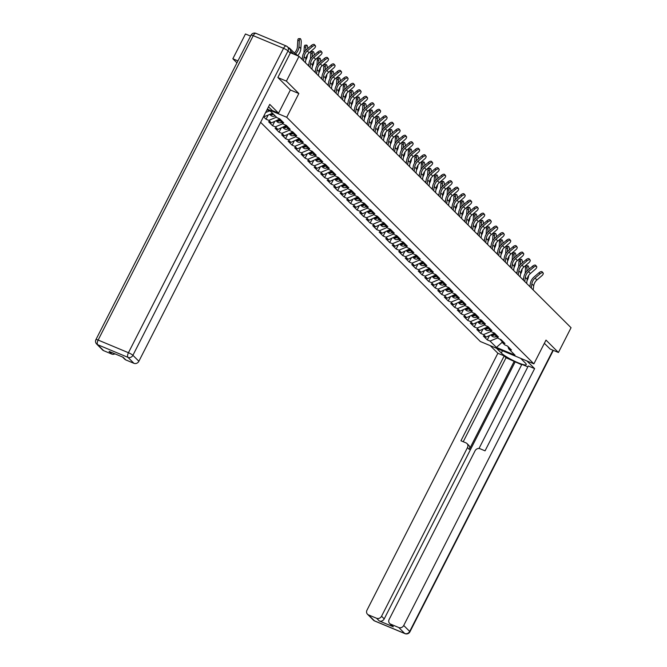<?xml version="1.0" encoding="UTF-8"?>
<svg xmlns="http://www.w3.org/2000/svg" width="667" height="667" viewBox="0 0 667 667"><rect width="100%" height="100%" fill="white"/><g stroke="black" fill="none" stroke-linecap="round" stroke-linejoin="round"><path stroke-width="1" d="M260.622 122.311L480.332 341.504L533.892 363.857L286.718 117.284L267.317 109.18M237.936 60.889L232.85 58.763L236.943 62.848M232.85 58.763L245.473 33.975L250.567 36.101M502.159 342.279L496.415 347.415L515.049 355.203L508.696 348.849L511.481 350.017L507.512 346.065L504.727 344.897L502.184 342.363L501.451 340.012M496.415 347.415L490.053 341.07L487.269 339.912L489.395 335.751M494.597 333.175L486.093 337.118L483.308 335.96L487.269 339.912M486.093 337.118L483.55 334.584L480.765 333.417L482.883 329.256M488.094 326.688L479.59 330.632L476.805 329.465L480.765 333.417M479.59 330.632L477.038 328.089L474.254 326.93L476.38 322.77M481.582 320.193L473.078 324.137L470.293 322.978L474.254 326.93M473.078 324.137L470.535 321.602L467.75 320.435L469.868 316.275M475.079 313.707L466.575 317.65L463.79 316.483L467.75 320.435M466.575 317.65L464.032 315.107L461.247 313.949L463.365 309.788M468.567 307.212L460.063 311.155L457.279 309.997L461.247 313.949M460.063 311.155L457.52 308.621L454.736 307.454L456.862 303.293M462.064 300.717L453.56 304.661L450.775 303.502L454.736 307.454M453.56 304.661L451.017 302.126L448.232 300.967L450.35 296.807M455.561 294.23L447.057 298.174L444.272 297.007L448.232 300.967M447.057 298.174L444.505 295.631L441.721 294.472L443.847 290.312M449.049 287.735L440.545 291.679L437.76 290.52L441.721 294.472M440.545 291.679L438.002 289.144L435.217 287.977L437.335 283.825M442.546 281.249L434.042 285.193L431.257 284.025L435.217 287.977M434.042 285.193L431.499 282.65L428.714 281.491L430.832 277.33M436.035 274.754L427.53 278.698L424.746 277.539L428.714 281.491M427.53 278.698L424.987 276.163L422.203 274.996L424.32 270.835M429.531 268.267L421.027 272.211L418.242 271.044L422.203 274.996M421.027 272.211L418.484 269.668L415.699 268.509L417.817 264.349M423.028 261.772L414.524 265.716L411.739 264.557L415.699 268.509M414.524 265.716L411.973 263.182L409.188 262.014L411.314 257.854M416.516 255.286L408.012 259.23L405.228 258.062L409.188 262.014M408.012 259.23L405.469 256.687L402.685 255.528L404.802 251.367M410.013 248.791L401.509 252.735L398.724 251.576L402.685 255.528M401.509 252.735L398.966 250.2L396.181 249.033L398.299 244.872M403.502 242.296L394.997 246.248L392.213 245.081L396.181 249.033M394.997 246.248L392.454 243.705L389.67 242.546L391.787 238.386M396.998 235.81L388.494 239.753L385.709 238.594L389.67 242.546M388.494 239.753L385.951 237.219L383.166 236.051L385.284 231.891M390.495 229.315L381.991 233.258L379.206 232.099L383.166 236.051M381.991 233.258L379.44 230.724L376.655 229.565L378.781 225.404M383.984 222.828L375.479 226.772L372.695 225.604L376.655 229.565M375.479 226.772L372.936 224.229L370.152 223.07L372.269 218.909M377.48 216.333L368.976 220.277L366.191 219.118L370.152 223.07M368.976 220.277L366.433 217.742L363.648 216.575L365.766 212.423M370.969 209.847L362.464 213.79L359.68 212.623L363.648 216.575M362.464 213.79L359.922 211.247L357.137 210.088L359.255 205.928M364.465 203.352L355.961 207.295L353.177 206.136L357.137 210.088M355.961 207.295L353.418 204.761L350.634 203.593L352.751 199.433M357.962 196.865L349.458 200.809L346.673 199.641L350.634 203.593M349.458 200.809L346.907 198.266L344.122 197.107L346.248 192.946M351.451 190.37L342.946 194.314L340.162 193.155L344.122 197.107M342.946 194.314L340.403 191.779L337.619 190.612L339.736 186.452M344.947 183.884L336.443 187.827L333.658 186.66L337.619 190.612M336.443 187.827L333.9 185.284L331.115 184.125L333.233 179.965M338.436 177.389L329.932 181.332L327.147 180.173L331.115 184.125M329.932 181.332L327.389 178.798L324.604 177.63L326.722 173.47M331.933 170.894L323.428 174.846L320.644 173.678L324.604 177.63M323.428 174.846L320.885 172.303L318.101 171.144L320.218 166.983M325.429 164.407L316.925 168.351L314.14 167.192L318.101 171.144M316.925 168.351L314.374 165.816L311.589 164.649L313.715 160.489M318.918 157.912L310.413 161.856L307.629 160.697L311.589 164.649M310.413 161.856L307.871 159.321L305.086 158.162L307.204 154.002M312.414 151.426L303.91 155.369L301.125 154.202L305.086 158.162M303.91 155.369L301.367 152.826L298.583 151.667L300.7 147.507M305.903 144.931L297.399 148.874L294.614 147.715L298.583 151.667M297.399 148.874L294.856 146.34L292.071 145.173L294.189 141.02M299.4 138.444L290.895 142.388L288.111 141.221L292.071 145.173M290.895 142.388L288.352 139.845L285.568 138.686L287.685 134.526M292.896 131.949L284.392 135.893L281.607 134.734L285.568 138.686M284.392 135.893L281.841 133.358L279.056 132.191L281.182 128.031M286.385 125.463L277.881 129.406L275.096 128.239L279.056 132.191M277.881 129.406L275.338 126.863L272.553 125.704L274.671 121.544M279.882 118.968L271.377 122.911L268.593 121.753L272.553 125.704M271.377 122.911L268.834 120.377L266.05 119.21L268.167 115.049M263.498 116.667L266.05 119.21M272.52 113.24L264.866 116.425L263.84 115.991M264.866 116.425L264.04 115.599M266.983 109.838L270.635 111.364L276.997 117.709L279.781 118.876L283.75 122.828L280.957 121.661L283.508 124.204L286.293 125.363L290.253 129.315L287.469 128.156L290.012 130.69L292.796 131.858L296.757 135.81L293.972 134.642L296.515 137.185L299.3 138.344L303.268 142.296L300.483 141.137L303.026 143.672L305.811 144.839L309.771 148.791L306.987 147.632L309.53 150.167L312.314 151.326L316.283 155.286L313.498 154.119L316.041 156.662L318.826 157.821L322.786 161.773L320.002 160.614L322.545 163.148L325.329 164.307L329.29 168.267L326.505 167.1L329.048 169.643L331.832 170.802L335.801 174.754L333.016 173.595L335.559 176.13L338.344 177.297L342.304 181.249L339.52 180.082L342.063 182.625L344.847 183.784L348.816 187.735L346.031 186.577L348.574 189.111L351.359 190.278L355.319 194.23L352.535 193.063L355.077 195.606L357.862 196.765L361.822 200.717L359.038 199.558L361.581 202.093L364.365 203.26L368.334 207.212L365.549 206.045L368.092 208.588L370.877 209.746L374.837 213.698L372.053 212.54L374.596 215.074L377.38 216.241L381.349 220.193L378.564 219.034L381.107 221.569L383.892 222.728L387.852 226.688L385.067 225.521L387.61 228.064L390.395 229.223L394.355 233.175L391.571 232.016L394.114 234.551L396.898 235.709L400.867 239.67L398.082 238.503L400.625 241.045L403.41 242.204L407.37 246.156L404.586 244.997L407.128 247.532L409.913 248.699L413.882 252.651L411.097 251.484L413.64 254.027L416.425 255.186L420.385 259.138L417.6 257.979L420.143 260.514L422.928 261.681L426.888 265.633L424.104 264.465L426.655 267.008L429.44 268.167L433.4 272.119L430.615 270.96L433.158 273.495L435.943 274.662L439.903 278.614L437.118 277.447L439.661 279.99L442.446 281.149L446.415 285.101L443.63 283.942L446.173 286.477L448.958 287.644L452.918 291.596L450.133 290.437L452.676 292.971L455.461 294.13L459.421 298.091L456.637 296.923L459.188 299.466L461.973 300.625L465.933 304.577L463.148 303.418L465.691 305.953L468.476 307.12L472.436 311.072L469.651 309.905L472.194 312.448L474.979 313.607L478.948 317.559L476.163 316.4L478.706 318.934L481.491 320.102L485.451 324.054L482.666 322.886L485.209 325.429L487.994 326.588L491.954 330.54L489.169 329.381L491.721 331.916L494.505 333.083L498.466 337.035L495.681 335.868L498.224 338.411L501.009 339.57L504.969 343.522L502.184 342.363M493.146 332.516L494.33 333.7M491.204 331.399L483.55 334.584M486.635 326.021L487.827 327.205M484.692 324.912L477.038 328.089M495.681 335.868L494.939 333.525M480.132 319.535L481.316 320.719M478.189 318.417L470.535 321.602M489.169 329.381L488.436 327.03M473.628 313.04L474.812 314.224M471.677 311.931L464.032 315.107M482.666 322.886L481.933 320.535M467.117 306.553L468.309 307.737M465.174 305.436L457.52 308.621M476.163 316.4L475.421 314.049M460.614 300.058L461.797 301.242M458.671 298.949L451.017 302.126M469.651 309.905L468.918 307.554M454.102 293.572L455.294 294.747M452.159 292.454L444.505 295.631M463.148 303.418L462.406 301.067M447.599 287.077L448.783 288.261M445.656 285.968L438.002 289.144M456.637 296.923L455.903 294.572M441.095 280.582L442.279 281.766M439.144 279.473L431.499 282.65M450.133 290.437L449.4 288.086M434.584 274.095L435.776 275.279M432.641 272.986L424.987 276.163M443.63 283.942L442.888 281.591M428.081 267.6L429.265 268.784M426.138 266.492L418.484 269.668M437.118 277.447L436.385 275.104M421.569 261.114L422.761 262.298M419.626 259.997L411.973 263.182M430.615 270.96L429.873 268.609M415.066 254.619L416.25 255.803M413.123 253.51L405.469 256.687M424.104 264.465L423.37 262.123M408.563 248.132L409.746 249.316M406.612 247.015L398.966 250.2M417.6 257.979L416.867 255.628M402.051 241.637L403.243 242.821M400.108 240.529L392.454 243.705M411.097 251.484L410.355 249.133M395.548 235.151L396.732 236.335M393.605 234.034L385.951 237.219M404.586 244.997L403.852 242.646M389.036 228.656L390.228 229.84M387.093 227.547L379.44 230.724M398.082 238.503L397.34 236.151M382.533 222.169L383.717 223.345M380.59 221.052L372.936 224.229M391.571 232.016L390.837 229.665M376.03 215.674L377.214 216.858M374.079 214.566L366.433 217.742M385.067 225.521L384.334 223.17M369.518 209.18L370.71 210.363M367.575 208.071L359.922 211.247M378.564 219.034L377.822 216.683M363.015 202.693L364.199 203.877M361.072 201.584L353.418 204.761M372.053 212.54L371.319 210.188M356.503 196.198L357.695 197.382M354.561 195.089L346.907 198.266M365.549 206.045L364.807 203.702M350 189.711L351.184 190.895M348.057 188.594L340.403 191.779M359.038 199.558L358.304 197.207M343.497 183.217L344.681 184.4M341.546 182.108L333.9 185.284M352.535 193.063L351.801 190.72M336.985 176.73L338.169 177.914M335.042 175.613L327.389 178.798M346.031 186.577L345.289 184.225M330.482 170.235L331.666 171.419M328.539 169.126L320.885 172.303M339.52 180.082L338.786 177.73M323.97 163.749L325.163 164.932M322.028 162.631L314.374 165.816M333.016 173.595L332.274 171.244M317.467 157.254L318.651 158.438M315.524 156.145L307.871 159.321M326.505 167.1L325.771 164.749M310.964 150.759L312.148 151.943M309.013 149.65L301.367 152.826M320.002 160.614L319.268 158.262M304.452 144.272L305.636 145.456M302.51 143.163L294.856 146.34M313.498 154.119L312.756 151.768M297.949 137.777L299.133 138.961M296.006 136.668L288.352 139.845M306.987 147.632L306.253 145.281M291.437 131.291L292.63 132.475M289.495 130.182L281.841 133.358M300.483 141.137L299.741 138.786M284.934 124.796L286.118 125.98M282.991 123.687L275.338 126.863M293.972 134.642L293.238 132.299M278.431 118.309L279.615 119.493M276.48 117.192L268.834 120.377M287.469 128.156L286.735 125.805M269.518 110.897L265.616 112.515M280.957 121.661L280.223 119.31M290.153 49.533A1.926 1.718 -45.1 0 0 289.195 47.974L288.286 47.599M290.37 89.987L298.833 93.513L286.401 81.116L277.989 77.605M286.401 81.116L299.024 56.336L290.445 52.751M550.017 348.983L558.429 352.493L571.052 327.714L299.024 56.336M558.429 352.493L545.998 340.095L533.892 363.857M298.833 93.513L286.718 117.284M499.65 339.003L501.809 341.154M497.707 337.894L490.053 341.07M508.696 348.849L507.954 346.507M305.419 62.715L305.986 58.554A8.613 7.662 -45.1 0 1 306.887 55.72A8.613 7.662 -45.1 0 1 309.18 52.801L314.107 48.558A2.893 1.317 140.4 0 0 315.399 45.781A2.893 1.317 140.4 0 0 312.231 46.69L307.304 50.934A8.613 7.662 -45.1 0 0 305.011 53.844A8.613 7.662 -45.1 0 0 304.11 56.687L303.543 60.839M302.159 59.463L302.543 56.653A10.288 9.146 134.9 0 1 303.618 53.26A10.288 9.146 134.9 0 1 306.353 49.783L311.281 45.539A2.893 1.317 -39.6 0 1 314.449 44.639L315.399 45.781M297.515 55.703L297.557 55.661A10.288 9.146 -45.1 0 0 299.708 52.718A10.288 9.146 -45.1 0 0 300.85 48.583L301.217 42.43A2.893 0.942 86.7 0 0 300.117 38.603A2.893 0.942 86.7 0 0 299.341 40.554L297.765 40.654L297.399 46.798A8.613 7.662 134.9 0 1 296.44 50.267A8.613 7.662 134.9 0 1 294.639 52.726L294.38 52.985M295.431 54.035L295.681 53.785A10.288 9.146 -45.1 0 0 297.832 50.85A10.288 9.146 -45.1 0 0 298.974 46.707L299.341 40.554M297.765 40.654A2.893 0.942 -93.3 0 1 298.533 38.694L300.117 38.603M268.518 106.812L272.236 110.522L278.556 113.165L269.76 104.386L138.878 361.256A3.86 3.427 134.9 0 1 133.934 363.315L125.788 359.913A3.86 3.427 134.9 0 1 124.796 359.255L122.553 357.012M290.262 53.152L288.011 50.909A3.86 3.427 -45.1 0 0 287.519 46.832L289.778 49.083A3.86 3.427 134.9 0 1 290.262 53.152L277.864 77.48L290.378 89.962L278.556 113.165M114.924 353.827A3.86 3.427 134.9 0 1 111.756 354.06L103.618 350.659A3.86 3.427 134.9 0 1 102.626 349.992L96.657 344.047A3.86 3.427 -45.1 0 0 97.657 344.706L103.618 350.659M125.788 359.913L123.12 357.254L109.088 351.392L111.756 354.06M520.635 358.329L525.413 363.098A14.466 2.268 -153 0 1 526.255 364.632A14.466 2.268 -153 0 1 515.241 361.506A14.466 2.268 -153 0 1 501.317 353.035L496.531 348.266M490.212 345.631L497.874 353.268L504.194 355.903L460.947 440.779L465.983 442.88A3.86 3.427 -45.1 0 1 466.975 443.547A3.86 3.427 -45.1 0 1 467.467 447.615L381.557 616.225L384.225 618.884A3.86 3.427 134.9 0 1 379.281 620.944L393.313 626.797A3.86 3.427 134.9 0 1 392.321 626.138L389.645 623.47A3.86 3.427 -45.1 0 0 390.645 624.137L398.783 627.539A3.86 3.427 -45.1 0 0 403.727 625.479L409.688 631.432L552.976 350.217M521.677 364.757L506.028 357.737L504.194 355.903M527.847 366.842L521.877 364.357L479.006 448.491M389.645 623.47A3.86 3.427 -45.1 0 1 389.161 619.401L475.071 450.792A3.86 3.427 -45.1 0 1 480.015 448.733L485.051 450.842L528.289 365.966L534.609 368.609L403.727 625.479M526.955 360.964L534.609 368.609M497.874 353.268L366.992 610.147A3.86 3.427 -45.1 0 0 367.475 614.215A3.86 3.427 -45.1 0 0 368.467 614.882L376.613 618.276A3.86 3.427 -45.1 0 0 381.557 616.225M550.175 349.049L544.347 343.33M514.274 361.18L469.301 449.45L467.467 447.615M515.107 362.014L384.225 618.884M506.028 357.737L463.232 441.729M466.975 443.547L468.809 445.373A3.86 3.427 134.9 0 1 469.301 449.45M311.931 69.201L312.49 65.049A8.613 7.662 -45.1 0 1 313.39 62.206A8.613 7.662 -45.1 0 1 315.683 59.296L320.61 55.053A2.893 1.317 140.4 0 0 321.903 52.276A2.893 1.317 140.4 0 0 318.734 53.177L313.807 57.42A8.613 7.662 -45.1 0 0 311.514 60.338A8.613 7.662 -45.1 0 0 310.614 63.173L310.055 67.334M308.671 65.95L309.046 63.148A10.288 9.146 134.9 0 1 310.122 59.755A10.288 9.146 134.9 0 1 312.856 56.278L317.792 52.034A2.893 1.317 -39.6 0 1 320.96 51.126L321.903 52.276M318.434 75.696L319.001 71.544A8.613 7.662 -45.1 0 1 319.902 68.701A8.613 7.662 -45.1 0 1 322.194 65.783L327.122 61.547A2.893 1.317 140.4 0 0 328.414 58.763A2.893 1.317 140.4 0 0 325.246 59.671L320.31 63.915A8.613 7.662 -45.1 0 0 318.017 66.825A8.613 7.662 -45.1 0 0 317.125 69.668L316.558 73.82M315.174 72.445L315.558 69.635A10.288 9.146 134.9 0 1 316.625 66.25A10.288 9.146 134.9 0 1 319.368 62.765L324.295 58.521A2.893 1.317 -39.6 0 1 327.464 57.62L328.414 58.763M324.937 82.191L325.504 78.031A8.613 7.662 -45.1 0 1 326.405 75.188A8.613 7.662 -45.1 0 1 328.698 72.278L333.625 68.034A2.893 1.317 140.4 0 0 334.917 65.258A2.893 1.317 140.4 0 0 331.749 66.158L326.822 70.402A8.613 7.662 -45.1 0 0 324.529 73.32A8.613 7.662 -45.1 0 0 323.628 76.163L323.061 80.315M321.677 78.939L322.061 76.13A10.288 9.146 134.9 0 1 323.136 72.736A10.288 9.146 134.9 0 1 325.871 69.26L330.799 65.016A2.893 1.317 -39.6 0 1 333.967 64.107L334.917 65.258M331.449 88.678L332.016 84.526A8.613 7.662 -45.1 0 1 332.908 81.682A8.613 7.662 -45.1 0 1 335.201 78.773L340.137 74.529A2.893 1.317 140.4 0 0 341.429 71.744A2.893 1.317 140.4 0 0 338.261 72.653L333.325 76.897A8.613 7.662 -45.1 0 0 331.032 79.807A8.613 7.662 -45.1 0 0 330.14 82.65L329.573 86.81M328.189 85.426L328.573 82.616A10.288 9.146 134.9 0 1 329.64 79.231A10.288 9.146 134.9 0 1 332.383 75.746L337.31 71.511A2.893 1.317 -39.6 0 1 340.478 70.602L341.429 71.744M337.952 95.173L338.519 91.012A8.613 7.662 -45.1 0 1 339.42 88.169A8.613 7.662 -45.1 0 1 341.712 85.259L346.64 81.015A2.893 1.317 140.4 0 0 347.932 78.239A2.893 1.317 140.4 0 0 344.764 79.148L339.837 83.392A8.613 7.662 -45.1 0 0 337.544 86.301A8.613 7.662 -45.1 0 0 336.643 89.145L336.076 93.297M334.692 91.921L335.076 89.111A10.288 9.146 134.9 0 1 336.151 85.718A10.288 9.146 134.9 0 1 338.886 82.241L343.813 77.997A2.893 1.317 -39.6 0 1 346.982 77.089L347.932 78.239M302.401 57.687A8.613 7.662 134.9 0 1 301.526 58.821M305.794 59.963A10.288 9.146 -45.1 0 0 306.211 59.213A10.288 9.146 -45.1 0 0 307.362 55.069L307.37 54.869M307.737 48.591A2.893 0.942 86.7 0 0 306.62 45.098A2.893 0.942 86.7 0 0 305.853 47.049L304.269 47.14A2.893 0.942 -93.3 0 1 305.044 45.189L306.62 45.098M269.918 114.324A4.244 3.769 -45.1 0 0 273.52 114.24M269.751 114.39L270.669 115.308A4.244 3.769 -45.1 0 0 275.129 115.841M270.352 114.149A4.244 3.769 -45.1 0 0 273.02 113.74M305.644 50.45L305.853 47.049M304.269 47.14L303.944 52.668M308.913 64.182A8.613 7.662 134.9 0 1 308.029 65.316M312.306 66.458A10.288 9.146 -45.1 0 0 312.723 65.708A10.288 9.146 -45.1 0 0 313.865 61.564L313.882 61.364M314.249 55.086A2.893 0.942 86.7 0 0 313.123 51.584A2.893 0.942 86.7 0 0 312.356 53.543L310.78 53.635A2.893 0.942 -93.3 0 1 311.547 51.676L313.123 51.584M276.421 120.819A4.244 3.769 -45.1 0 0 280.565 120.41M276.255 120.885L277.172 121.794A4.244 3.769 -45.1 0 0 281.632 122.336M276.855 120.635A4.244 3.769 -45.1 0 0 280.348 119.701M312.156 56.937L312.356 53.543M310.78 53.635L310.447 59.163M315.416 70.669A8.613 7.662 134.9 0 1 314.532 71.803M318.809 72.945A10.288 9.146 -45.1 0 0 319.226 72.194A10.288 9.146 -45.1 0 0 320.377 68.051L320.385 67.851M320.752 61.572A2.893 0.942 86.7 0 0 319.635 58.079A2.893 0.942 86.7 0 0 318.859 60.03L317.284 60.122A2.893 0.942 -93.3 0 1 318.051 58.171L319.635 58.079M282.933 127.305A4.244 3.769 -45.1 0 0 287.077 126.905M282.766 127.372L283.683 128.289A4.244 3.769 -45.1 0 0 288.144 128.823M283.367 127.13A4.244 3.769 -45.1 0 0 286.852 126.196M318.659 63.432L318.859 60.03M317.284 60.122L316.958 65.649M321.919 77.164A8.613 7.662 134.9 0 1 321.044 78.297M325.313 79.44A10.288 9.146 -45.1 0 0 325.738 78.689A10.288 9.146 -45.1 0 0 326.88 74.546L326.888 74.345M327.255 68.067A2.893 0.942 86.7 0 0 326.138 64.574A2.893 0.942 86.7 0 0 325.371 66.525L323.787 66.617A2.893 0.942 -93.3 0 1 324.562 64.666L326.138 64.574M289.436 133.8A4.244 3.769 -45.1 0 0 293.58 133.392M289.27 133.867L290.187 134.776A4.244 3.769 -45.1 0 0 294.647 135.318M289.87 133.617A4.244 3.769 -45.1 0 0 293.363 132.683M325.171 69.918L325.371 66.525M323.787 66.617L323.462 72.144M328.431 83.65A8.613 7.662 134.9 0 1 327.547 84.792M331.824 85.926A10.288 9.146 -45.1 0 0 332.241 85.176A10.288 9.146 -45.1 0 0 333.383 81.032L333.4 80.84M333.767 74.554A2.893 0.942 86.7 0 0 332.65 71.061A2.893 0.942 86.7 0 0 331.874 73.011L330.298 73.103A2.893 0.942 -93.3 0 1 331.065 71.152L332.65 71.061M295.948 140.287A4.244 3.769 -45.1 0 0 300.092 139.887M295.781 140.353L296.698 141.271A4.244 3.769 -45.1 0 0 301.15 141.804M296.373 140.112A4.244 3.769 -45.1 0 0 299.867 139.178M331.674 76.413L331.874 73.011M330.298 73.103L329.965 78.631M344.464 101.659L345.031 97.507A8.613 7.662 -45.1 0 1 345.923 94.664A8.613 7.662 -45.1 0 1 348.216 91.754L353.143 87.51A2.893 1.317 140.4 0 0 354.435 84.726A2.893 1.317 140.4 0 0 351.267 85.634L346.34 89.878A8.613 7.662 -45.1 0 0 344.047 92.788A8.613 7.662 -45.1 0 0 343.146 95.631L342.588 99.792M341.204 98.408L341.579 95.606A10.288 9.146 134.9 0 1 342.655 92.213A10.288 9.146 134.9 0 1 345.389 88.736L350.325 84.492A2.893 1.317 -39.6 0 1 353.493 83.583L354.435 84.726M334.934 90.145A8.613 7.662 134.9 0 1 334.059 91.279M338.327 92.421A10.288 9.146 -45.1 0 0 338.744 91.671A10.288 9.146 -45.1 0 0 339.895 87.527L339.903 87.327M340.27 81.049A2.893 0.942 86.7 0 0 339.153 77.555A2.893 0.942 86.7 0 0 338.386 79.506L336.802 79.598A2.893 0.942 -93.3 0 1 337.577 77.647L339.153 77.555M302.451 146.782A4.244 3.769 -45.1 0 0 306.595 146.373M302.284 146.848L303.202 147.766A4.244 3.769 -45.1 0 0 307.662 148.299M302.885 146.598A4.244 3.769 -45.1 0 0 306.378 145.673M338.177 82.9L338.386 79.506M336.802 79.598L336.476 85.126M350.967 108.154L351.534 103.994A8.613 7.662 -45.1 0 1 352.434 101.159A8.613 7.662 -45.1 0 1 354.727 98.241L359.655 93.997A2.893 1.317 140.4 0 0 360.947 91.221A2.893 1.317 140.4 0 0 357.779 92.129L352.843 96.373A8.613 7.662 -45.1 0 0 350.55 99.283A8.613 7.662 -45.1 0 0 349.658 102.126L349.091 106.278M347.707 104.902L348.091 102.093A10.288 9.146 134.9 0 1 349.158 98.699A10.288 9.146 134.9 0 1 351.901 95.223L356.828 90.979A2.893 1.317 -39.6 0 1 359.997 90.07L360.947 91.221M341.446 96.64A8.613 7.662 134.9 0 1 340.562 97.774M344.839 98.908A10.288 9.146 -45.1 0 0 345.256 98.157A10.288 9.146 -45.1 0 0 346.398 94.014L346.415 93.822M346.782 87.535A2.893 0.942 86.7 0 0 345.656 84.042A2.893 0.942 86.7 0 0 344.889 85.993L343.313 86.085A2.893 0.942 -93.3 0 1 344.08 84.134L345.656 84.042M308.954 153.268A4.244 3.769 -45.1 0 0 313.098 152.868M308.796 153.343L309.705 154.252A4.244 3.769 -45.1 0 0 314.165 154.794M309.388 153.093A4.244 3.769 -45.1 0 0 312.881 152.159M344.689 89.395L344.889 85.993M343.313 86.085L342.98 91.612M357.47 114.641L358.037 110.489A8.613 7.662 -45.1 0 1 358.938 107.645A8.613 7.662 -45.1 0 1 361.231 104.736L366.158 100.492A2.893 1.317 140.4 0 0 367.45 97.707A2.893 1.317 140.4 0 0 364.282 98.616L359.355 102.86A8.613 7.662 -45.1 0 0 357.062 105.778A8.613 7.662 -45.1 0 0 356.161 108.613L355.594 112.773M354.21 111.389L354.594 108.588A10.288 9.146 134.9 0 1 355.669 105.194A10.288 9.146 134.9 0 1 358.404 101.718L363.332 97.474A2.893 1.317 -39.6 0 1 366.508 96.565L367.45 97.707M347.949 103.127A8.613 7.662 134.9 0 1 347.065 104.26M351.342 105.403A10.288 9.146 -45.1 0 0 351.759 104.652A10.288 9.146 -45.1 0 0 352.91 100.509L352.918 100.308M353.285 94.03A2.893 0.942 86.7 0 0 352.168 90.537A2.893 0.942 86.7 0 0 351.392 92.488L349.816 92.58A2.893 0.942 -93.3 0 1 350.584 90.629L352.168 90.537M315.466 159.763A4.244 3.769 -45.1 0 0 319.61 159.355M315.299 159.83L316.216 160.747A4.244 3.769 -45.1 0 0 320.677 161.281M315.9 159.58A4.244 3.769 -45.1 0 0 319.385 158.654M351.192 95.881L351.392 92.488M349.816 92.58L349.491 98.107M363.982 121.136L364.549 116.975A8.613 7.662 -45.1 0 1 365.441 114.14A8.613 7.662 -45.1 0 1 367.734 111.222L372.67 106.978A2.893 1.317 140.4 0 0 373.962 104.202A2.893 1.317 140.4 0 0 370.794 105.111L365.858 109.355A8.613 7.662 -45.1 0 0 363.565 112.264A8.613 7.662 -45.1 0 0 362.673 115.108L362.106 119.26M360.722 117.884L361.105 115.074A10.288 9.146 134.9 0 1 362.173 111.681A10.288 9.146 134.9 0 1 364.916 108.204L369.843 103.96A2.893 1.317 -39.6 0 1 373.011 103.051L373.962 104.202M354.452 109.621A8.613 7.662 134.9 0 1 353.577 110.755M357.845 111.889A10.288 9.146 -45.1 0 0 358.271 111.139A10.288 9.146 -45.1 0 0 359.413 106.995L359.421 106.803M359.788 100.525A2.893 0.942 86.7 0 0 358.671 97.023A2.893 0.942 86.7 0 0 357.904 98.974L356.32 99.066A2.893 0.942 -93.3 0 1 357.095 97.115L358.671 97.023M321.969 166.25A4.244 3.769 -45.1 0 0 326.113 165.85M321.802 166.325L322.72 167.234A4.244 3.769 -45.1 0 0 327.18 167.776M322.403 166.075A4.244 3.769 -45.1 0 0 325.896 165.141M357.704 102.376L357.904 98.974M356.32 99.066L355.995 104.594M370.485 127.622L371.052 123.47A8.613 7.662 -45.1 0 1 371.953 120.627A8.613 7.662 -45.1 0 1 374.245 117.717L379.173 113.473A2.893 1.317 140.4 0 0 380.465 110.697A2.893 1.317 140.4 0 0 377.297 111.597L372.369 115.841A8.613 7.662 -45.1 0 0 370.077 118.759A8.613 7.662 -45.1 0 0 369.176 121.594L368.609 125.755M367.225 124.37L367.609 121.569A10.288 9.146 134.9 0 1 368.684 118.176A10.288 9.146 134.9 0 1 371.419 114.699L376.346 110.455A2.893 1.317 -39.6 0 1 379.515 109.546L380.465 110.697M360.964 116.108A8.613 7.662 134.9 0 1 360.08 117.242M364.357 118.384A10.288 9.146 -45.1 0 0 364.774 117.634A10.288 9.146 -45.1 0 0 365.916 113.49L365.933 113.29M366.3 107.012A2.893 0.942 86.7 0 0 365.183 103.518A2.893 0.942 86.7 0 0 364.407 105.469L362.831 105.561A2.893 0.942 -93.3 0 1 363.598 103.61L365.183 103.518M328.481 172.745A4.244 3.769 -45.1 0 0 332.625 172.344M328.314 172.811L329.231 173.728A4.244 3.769 -45.1 0 0 333.683 174.262M328.906 172.561A4.244 3.769 -45.1 0 0 332.399 171.636M364.207 108.863L364.407 105.469M362.831 105.561L362.498 111.089M376.997 134.117L377.564 129.957A8.613 7.662 -45.1 0 1 378.456 127.122A8.613 7.662 -45.1 0 1 380.749 124.204L385.676 119.96A2.893 1.317 140.4 0 0 386.968 117.184A2.893 1.317 140.4 0 0 383.8 118.092L378.873 122.336A8.613 7.662 -45.1 0 0 376.58 125.246A8.613 7.662 -45.1 0 0 375.679 128.089L375.121 132.241M373.737 130.865L374.112 128.056A10.288 9.146 134.9 0 1 375.188 124.662A10.288 9.146 134.9 0 1 377.922 121.186L382.858 116.942A2.893 1.317 -39.6 0 1 386.026 116.041L386.968 117.184M367.467 122.603A8.613 7.662 134.9 0 1 366.592 123.737M370.86 124.871A10.288 9.146 -45.1 0 0 371.277 124.12A10.288 9.146 -45.1 0 0 372.428 119.985L372.436 119.785M372.803 113.507A2.893 0.942 86.7 0 0 371.686 110.005A2.893 0.942 86.7 0 0 370.919 111.956L369.335 112.056A2.893 0.942 -93.3 0 1 370.11 110.097L371.686 110.005M334.984 179.231A4.244 3.769 -45.1 0 0 339.128 178.831M334.817 179.306L335.734 180.215A4.244 3.769 -45.1 0 0 340.195 180.757M335.418 179.056A4.244 3.769 -45.1 0 0 338.911 178.122M370.71 115.358L370.919 111.956M369.335 112.056L369.009 117.575M383.5 140.604L384.067 136.452A8.613 7.662 -45.1 0 1 384.967 133.608A8.613 7.662 -45.1 0 1 387.26 130.699L392.188 126.455A2.893 1.317 140.4 0 0 393.48 123.678A2.893 1.317 140.4 0 0 390.312 124.579L385.376 128.823A8.613 7.662 -45.1 0 0 383.083 131.741A8.613 7.662 -45.1 0 0 382.191 134.576L381.624 138.736M380.24 137.352L380.624 134.551A10.288 9.146 134.9 0 1 381.691 131.157A10.288 9.146 134.9 0 1 384.434 127.68L389.361 123.437A2.893 1.317 -39.6 0 1 392.529 122.528L393.48 123.678M373.979 129.09A8.613 7.662 134.9 0 1 373.095 130.223M377.372 131.366A10.288 9.146 -45.1 0 0 377.789 130.615A10.288 9.146 -45.1 0 0 378.931 126.472L378.948 126.271M379.315 119.993A2.893 0.942 86.7 0 0 378.189 116.5A2.893 0.942 86.7 0 0 377.422 118.451L375.846 118.543A2.893 0.942 -93.3 0 1 376.613 116.592L378.189 116.5M341.487 185.726A4.244 3.769 -45.1 0 0 345.631 185.326M341.329 185.793L342.238 186.71A4.244 3.769 -45.1 0 0 346.698 187.244M341.921 185.551A4.244 3.769 -45.1 0 0 345.414 184.617M377.222 121.853L377.422 118.451M375.846 118.543L375.513 124.07M390.003 147.099L390.57 142.946A8.613 7.662 -45.1 0 1 391.471 140.103A8.613 7.662 -45.1 0 1 393.763 137.185L398.691 132.95A2.893 1.317 140.4 0 0 399.983 130.165A2.893 1.317 140.4 0 0 396.815 131.074L391.888 135.318A8.613 7.662 -45.1 0 0 389.595 138.227A8.613 7.662 -45.1 0 0 388.694 141.07L388.127 145.223M386.743 143.847L387.127 141.037A10.288 9.146 134.9 0 1 388.202 137.652A10.288 9.146 134.9 0 1 390.937 134.167L395.865 129.923A2.893 1.317 -39.6 0 1 399.041 129.023L399.983 130.165M380.482 135.584A8.613 7.662 134.9 0 1 379.598 136.718M383.875 137.861A10.288 9.146 -45.1 0 0 384.292 137.11A10.288 9.146 -45.1 0 0 385.443 132.966L385.451 132.766M385.818 126.488A2.893 0.942 86.7 0 0 384.701 122.986A2.893 0.942 86.7 0 0 383.925 124.946L382.349 125.037A2.893 0.942 -93.3 0 1 383.116 123.078L384.701 122.986M347.999 192.221A4.244 3.769 -45.1 0 0 352.143 191.813M347.832 192.288L348.749 193.197A4.244 3.769 -45.1 0 0 353.21 193.738M348.432 192.038A4.244 3.769 -45.1 0 0 351.918 191.104M383.725 128.339L383.925 124.946M382.349 125.037L382.024 130.565M396.515 153.593L397.082 149.433A8.613 7.662 -45.1 0 1 397.974 146.59A8.613 7.662 -45.1 0 1 400.267 143.68L405.202 139.436A2.893 1.317 140.4 0 0 406.495 136.66A2.893 1.317 140.4 0 0 403.327 137.56L398.391 141.804A8.613 7.662 -45.1 0 0 396.098 144.722A8.613 7.662 -45.1 0 0 395.206 147.565L394.639 151.717M393.255 150.342L393.638 147.532A10.288 9.146 134.9 0 1 394.706 144.139A10.288 9.146 134.9 0 1 397.449 140.662L402.376 136.418A2.893 1.317 -39.6 0 1 405.544 135.509L406.495 136.66M386.985 142.071A8.613 7.662 134.9 0 1 386.11 143.205M390.378 144.347A10.288 9.146 -45.1 0 0 390.804 143.597A10.288 9.146 -45.1 0 0 391.946 139.453L391.963 139.253M392.321 132.975A2.893 0.942 86.7 0 0 391.204 129.481A2.893 0.942 86.7 0 0 390.437 131.432L388.853 131.524A2.893 0.942 -93.3 0 1 389.628 129.573L391.204 129.481M354.502 198.708A4.244 3.769 -45.1 0 0 358.646 198.307M354.335 198.774L355.253 199.691A4.244 3.769 -45.1 0 0 359.713 200.225M354.936 198.533A4.244 3.769 -45.1 0 0 358.429 197.599M390.237 134.834L390.437 131.432M388.853 131.524L388.527 137.052M403.018 160.08L403.585 155.928A8.613 7.662 -45.1 0 1 404.485 153.085A8.613 7.662 -45.1 0 1 406.778 150.175L411.706 145.931A2.893 1.317 140.4 0 0 412.998 143.147A2.893 1.317 140.4 0 0 409.83 144.055L404.902 148.299A8.613 7.662 -45.1 0 0 402.61 151.209A8.613 7.662 -45.1 0 0 401.709 154.052L401.142 158.212M399.758 156.828L400.142 154.019A10.288 9.146 134.9 0 1 401.217 150.634A10.288 9.146 134.9 0 1 403.952 147.149L408.879 142.913A2.893 1.317 -39.6 0 1 412.048 142.004L412.998 143.147M393.497 148.566A8.613 7.662 134.9 0 1 392.613 149.7M396.89 150.842A10.288 9.146 -45.1 0 0 397.307 150.092A10.288 9.146 -45.1 0 0 398.449 145.948L398.466 145.748M398.833 139.47A2.893 0.942 86.7 0 0 397.715 135.976A2.893 0.942 86.7 0 0 396.94 137.927L395.364 138.019A2.893 0.942 -93.3 0 1 396.131 136.068L397.715 135.976M361.014 205.203A4.244 3.769 -45.1 0 0 365.157 204.794M360.847 205.269L361.764 206.178A4.244 3.769 -45.1 0 0 366.216 206.72M361.439 205.019A4.244 3.769 -45.1 0 0 364.932 204.085M396.74 141.321L396.94 137.927M395.364 138.019L395.031 143.547M409.53 166.575L410.097 162.415A8.613 7.662 -45.1 0 1 410.989 159.571A8.613 7.662 -45.1 0 1 413.282 156.662L418.209 152.418A2.893 1.317 140.4 0 0 419.501 149.641A2.893 1.317 140.4 0 0 416.333 150.55L411.406 154.794A8.613 7.662 -45.1 0 0 409.113 157.704A8.613 7.662 -45.1 0 0 408.212 160.547L407.654 164.699M406.27 163.323L406.653 160.514A10.288 9.146 134.9 0 1 407.72 157.12A10.288 9.146 134.9 0 1 410.455 153.643L415.391 149.4A2.893 1.317 -39.6 0 1 418.559 148.491L419.501 149.641M400 155.052A8.613 7.662 134.9 0 1 399.124 156.195M403.393 157.329A10.288 9.146 -45.1 0 0 403.818 156.578A10.288 9.146 -45.1 0 0 404.961 152.435L404.969 152.243M405.336 145.956A2.893 0.942 86.7 0 0 404.219 142.463A2.893 0.942 86.7 0 0 403.452 144.414L401.868 144.506A2.893 0.942 -93.3 0 1 402.643 142.555L404.219 142.463M367.517 211.689A4.244 3.769 -45.1 0 0 371.661 211.289M367.35 211.756L368.267 212.673A4.244 3.769 -45.1 0 0 372.728 213.215M367.951 211.514A4.244 3.769 -45.1 0 0 371.444 210.58M403.243 147.816L403.452 144.414M401.868 144.506L401.542 150.033M416.033 173.061L416.6 168.909A8.613 7.662 -45.1 0 1 417.5 166.066A8.613 7.662 -45.1 0 1 419.793 163.157L424.721 158.913A2.893 1.317 140.4 0 0 426.013 156.128A2.893 1.317 140.4 0 0 422.845 157.037L417.909 161.281A8.613 7.662 -45.1 0 0 415.624 164.19A8.613 7.662 -45.1 0 0 414.724 167.033L414.157 171.194M412.773 169.81L413.156 167.008A10.288 9.146 134.9 0 1 414.224 163.615A10.288 9.146 134.9 0 1 416.967 160.138L421.894 155.895A2.893 1.317 -39.6 0 1 425.062 154.986L426.013 156.128M406.511 161.547A8.613 7.662 134.9 0 1 405.628 162.681M409.905 163.824A10.288 9.146 -45.1 0 0 410.322 163.073A10.288 9.146 -45.1 0 0 411.464 158.929L411.481 158.729M411.847 152.451A2.893 0.942 86.7 0 0 410.722 148.958A2.893 0.942 86.7 0 0 409.955 150.909L408.379 151A2.893 0.942 -93.3 0 1 409.146 149.049L410.722 148.958M374.02 218.184A4.244 3.769 -45.1 0 0 378.164 217.775M373.862 218.251L374.771 219.168A4.244 3.769 -45.1 0 0 379.231 219.701M374.454 218.001A4.244 3.769 -45.1 0 0 377.947 217.075M409.755 154.302L409.955 150.909M408.379 151L408.046 156.528M422.536 179.556L423.103 175.396A8.613 7.662 -45.1 0 1 424.004 172.561A8.613 7.662 -45.1 0 1 426.296 169.643L431.224 165.399A2.893 1.317 140.4 0 0 432.516 162.623A2.893 1.317 140.4 0 0 429.348 163.532L424.42 167.776A8.613 7.662 -45.1 0 0 422.128 170.685A8.613 7.662 -45.1 0 0 421.227 173.528L420.66 177.68M419.276 176.305L419.66 173.495A10.288 9.146 134.9 0 1 420.735 170.102A10.288 9.146 134.9 0 1 423.47 166.625L428.397 162.381A2.893 1.317 -39.6 0 1 431.574 161.472L432.516 162.623M413.015 168.042A8.613 7.662 134.9 0 1 412.131 169.176M416.408 170.31A10.288 9.146 -45.1 0 0 416.825 169.56A10.288 9.146 -45.1 0 0 417.976 165.416L417.984 165.224M418.351 158.938A2.893 0.942 86.7 0 0 417.234 155.444A2.893 0.942 86.7 0 0 416.458 157.395L414.882 157.487A2.893 0.942 -93.3 0 1 415.649 155.536L417.234 155.444M380.532 224.671A4.244 3.769 -45.1 0 0 384.676 224.27M380.365 224.746L381.282 225.654A4.244 3.769 -45.1 0 0 385.743 226.196M380.965 224.496A4.244 3.769 -45.1 0 0 384.45 223.562M416.258 160.797L416.458 157.395M414.882 157.487L414.557 163.015M429.048 186.043L429.615 181.891A8.613 7.662 -45.1 0 1 430.507 179.048A8.613 7.662 -45.1 0 1 432.8 176.138L437.735 171.894A2.893 1.317 140.4 0 0 439.028 169.11A2.893 1.317 140.4 0 0 435.859 170.018L430.924 174.262A8.613 7.662 -45.1 0 0 428.631 177.18A8.613 7.662 -45.1 0 0 427.739 180.015L427.172 184.175M425.788 182.791L426.171 179.99A10.288 9.146 134.9 0 1 427.239 176.597A10.288 9.146 134.9 0 1 429.982 173.12L434.909 168.876A2.893 1.317 -39.6 0 1 438.077 167.967L439.028 169.11M419.518 174.529A8.613 7.662 134.9 0 1 418.643 175.663M422.911 176.805A10.288 9.146 -45.1 0 0 423.337 176.055A10.288 9.146 -45.1 0 0 424.479 171.911L424.495 171.711M424.854 165.433A2.893 0.942 86.7 0 0 423.737 161.939A2.893 0.942 86.7 0 0 422.97 163.89L421.386 163.982A2.893 0.942 -93.3 0 1 422.161 162.031L423.737 161.939M387.035 231.166A4.244 3.769 -45.1 0 0 391.179 230.757M386.868 231.232L387.785 232.149A4.244 3.769 -45.1 0 0 392.246 232.683M387.469 230.982A4.244 3.769 -45.1 0 0 390.962 230.057M422.77 167.284L422.97 163.89M421.386 163.982L421.06 169.51M435.551 192.538L436.118 188.377A8.613 7.662 -45.1 0 1 437.018 185.543A8.613 7.662 -45.1 0 1 439.311 182.625L444.239 178.381A2.893 1.317 140.4 0 0 445.531 175.604A2.893 1.317 140.4 0 0 442.363 176.513L437.435 180.757A8.613 7.662 -45.1 0 0 435.142 183.667A8.613 7.662 -45.1 0 0 434.242 186.51L433.675 190.662M432.291 189.286L432.675 186.477A10.288 9.146 134.9 0 1 433.75 183.083A10.288 9.146 134.9 0 1 436.485 179.606L441.412 175.363A2.893 1.317 -39.6 0 1 444.581 174.454L445.531 175.604M426.03 181.024A8.613 7.662 134.9 0 1 425.146 182.158M429.423 183.292A10.288 9.146 -45.1 0 0 429.84 182.541A10.288 9.146 -45.1 0 0 430.99 178.397L430.999 178.206M431.366 171.928A2.893 0.942 86.7 0 0 430.248 168.426A2.893 0.942 86.7 0 0 429.473 170.377L427.897 170.469A2.893 0.942 -93.3 0 1 428.664 168.518L430.248 168.426M393.547 237.652A4.244 3.769 -45.1 0 0 397.69 237.252M393.38 237.727L394.297 238.636A4.244 3.769 -45.1 0 0 398.749 239.178M393.972 237.477A4.244 3.769 -45.1 0 0 397.465 236.543M429.273 173.779L429.473 170.377M427.897 170.469L427.564 175.996M442.063 199.024L442.63 194.872A8.613 7.662 -45.1 0 1 443.522 192.029A8.613 7.662 -45.1 0 1 445.814 189.12L450.742 184.876A2.893 1.317 140.4 0 0 452.034 182.099A2.893 1.317 140.4 0 0 448.866 183L443.939 187.244A8.613 7.662 -45.1 0 0 441.646 190.162A8.613 7.662 -45.1 0 0 440.745 192.996L440.187 197.157M438.803 195.773L439.186 192.971A10.288 9.146 134.9 0 1 440.253 189.578A10.288 9.146 134.9 0 1 442.988 186.101L447.924 181.858A2.893 1.317 -39.6 0 1 451.092 180.949L452.034 182.099M432.533 187.51A8.613 7.662 134.9 0 1 431.657 188.644M435.926 189.787A10.288 9.146 -45.1 0 0 436.351 189.036A10.288 9.146 -45.1 0 0 437.494 184.892L437.502 184.692M437.869 178.414A2.893 0.942 86.7 0 0 436.752 174.921A2.893 0.942 86.7 0 0 435.985 176.872L434.4 176.963A2.893 0.942 -93.3 0 1 435.176 175.012L436.752 174.921M400.05 244.147A4.244 3.769 -45.1 0 0 404.194 243.747M399.883 244.214L400.8 245.131A4.244 3.769 -45.1 0 0 405.261 245.664M400.483 243.964A4.244 3.769 -45.1 0 0 403.977 243.038M435.776 180.265L435.985 176.872M434.4 176.963L434.075 182.491M448.566 205.519L449.133 201.359A8.613 7.662 -45.1 0 1 450.033 198.524A8.613 7.662 -45.1 0 1 452.326 195.606L457.254 191.362A2.893 1.317 140.4 0 0 458.546 188.586A2.893 1.317 140.4 0 0 455.378 189.495L450.442 193.738A8.613 7.662 -45.1 0 0 448.157 196.648A8.613 7.662 -45.1 0 0 447.257 199.491L446.69 203.643M445.306 202.268L445.689 199.458A10.288 9.146 134.9 0 1 446.765 196.065A10.288 9.146 134.9 0 1 449.5 192.588L454.427 188.344A2.893 1.317 -39.6 0 1 457.595 187.444L458.546 188.586M439.044 194.005A8.613 7.662 134.9 0 1 438.161 195.139M442.438 196.273A10.288 9.146 -45.1 0 0 442.855 195.523A10.288 9.146 -45.1 0 0 443.997 191.387L444.014 191.187M444.38 184.909A2.893 0.942 86.7 0 0 443.255 181.407A2.893 0.942 86.7 0 0 442.488 183.367L440.912 183.458A2.893 0.942 -93.3 0 1 441.679 181.499L443.255 181.407M406.553 250.642A4.244 3.769 -45.1 0 0 410.705 250.233M406.395 250.709L407.304 251.617A4.244 3.769 -45.1 0 0 411.764 252.159M406.987 250.458A4.244 3.769 -45.1 0 0 410.48 249.525M442.288 186.76L442.488 183.367M440.912 183.458L440.579 188.978M455.069 212.014L455.636 207.854A8.613 7.662 -45.1 0 1 456.536 205.011A8.613 7.662 -45.1 0 1 458.829 202.101L463.757 197.857A2.893 1.317 140.4 0 0 465.049 195.081A2.893 1.317 140.4 0 0 461.881 195.981L456.953 200.225A8.613 7.662 -45.1 0 0 454.661 203.143A8.613 7.662 -45.1 0 0 453.76 205.978L453.193 210.138M451.817 208.754L452.193 205.953A10.288 9.146 134.9 0 1 453.268 202.56A10.288 9.146 134.9 0 1 456.003 199.083L460.93 194.839A2.893 1.317 -39.6 0 1 464.107 193.93L465.049 195.081M445.548 200.492A8.613 7.662 134.9 0 1 444.664 201.626M448.941 202.768A10.288 9.146 -45.1 0 0 449.358 202.018A10.288 9.146 -45.1 0 0 450.508 197.874L450.517 197.674M450.884 191.396A2.893 0.942 86.7 0 0 449.766 187.902A2.893 0.942 86.7 0 0 448.991 189.853L447.415 189.945A2.893 0.942 -93.3 0 1 448.182 187.994L449.766 187.902M413.065 257.128A4.244 3.769 -45.1 0 0 417.208 256.728M412.898 257.195L413.815 258.112A4.244 3.769 -45.1 0 0 418.276 258.646M413.498 256.953A4.244 3.769 -45.1 0 0 416.983 256.02M448.791 193.255L448.991 189.853M447.415 189.945L447.09 195.473M461.581 218.501L462.148 214.349A8.613 7.662 -45.1 0 1 463.04 211.506A8.613 7.662 -45.1 0 1 465.333 208.588L470.268 204.352A2.893 1.317 140.4 0 0 471.561 201.567A2.893 1.317 140.4 0 0 468.392 202.476L463.457 206.72A8.613 7.662 -45.1 0 0 461.164 209.63A8.613 7.662 -45.1 0 0 460.272 212.473L459.705 216.625M458.321 215.249L458.704 212.44A10.288 9.146 134.9 0 1 459.771 209.054A10.288 9.146 134.9 0 1 462.514 205.569L467.442 201.326A2.893 1.317 -39.6 0 1 470.61 200.425L471.561 201.567M452.051 206.987A8.613 7.662 134.9 0 1 451.175 208.121M455.444 209.263A10.288 9.146 -45.1 0 0 455.869 208.513A10.288 9.146 -45.1 0 0 457.012 204.369L457.028 204.169M457.387 197.891A2.893 0.942 86.7 0 0 456.27 194.389A2.893 0.942 86.7 0 0 455.503 196.348L453.927 196.44A2.893 0.942 -93.3 0 1 454.694 194.481L456.27 194.389M419.568 263.623A4.244 3.769 -45.1 0 0 423.712 263.215M419.401 263.69L420.318 264.599A4.244 3.769 -45.1 0 0 424.779 265.141M420.002 263.44A4.244 3.769 -45.1 0 0 423.495 262.506M455.303 199.741L455.503 196.348M453.927 196.44L453.593 201.968M468.084 224.996L468.651 220.835A8.613 7.662 -45.1 0 1 469.551 217.992A8.613 7.662 -45.1 0 1 471.844 215.082L476.772 210.839A2.893 1.317 140.4 0 0 478.064 208.062A2.893 1.317 140.4 0 0 474.896 208.963L469.968 213.207A8.613 7.662 -45.1 0 0 467.675 216.125A8.613 7.662 -45.1 0 0 466.775 218.968L466.208 223.12M464.824 221.744L465.207 218.934A10.288 9.146 134.9 0 1 466.283 215.541A10.288 9.146 134.9 0 1 469.018 212.064L473.945 207.821A2.893 1.317 -39.6 0 1 477.113 206.912L478.064 208.062M458.562 213.473A8.613 7.662 134.9 0 1 457.679 214.607M461.956 215.749A10.288 9.146 -45.1 0 0 462.373 214.999A10.288 9.146 -45.1 0 0 463.523 210.855L463.532 210.655M463.898 204.377A2.893 0.942 86.7 0 0 462.781 200.884A2.893 0.942 86.7 0 0 462.006 202.835L460.43 202.926A2.893 0.942 -93.3 0 1 461.197 200.975L462.781 200.884M426.08 270.11A4.244 3.769 -45.1 0 0 430.223 269.71M425.913 270.177L426.83 271.094A4.244 3.769 -45.1 0 0 431.282 271.627M426.505 269.935A4.244 3.769 -45.1 0 0 429.998 269.001M461.806 206.236L462.006 202.835M460.43 202.926L460.105 208.454M474.596 231.482L475.162 227.33A8.613 7.662 -45.1 0 1 476.055 224.487A8.613 7.662 -45.1 0 1 478.347 221.577L483.275 217.334A2.893 1.317 140.4 0 0 484.567 214.549A2.893 1.317 140.4 0 0 481.399 215.458L476.471 219.701A8.613 7.662 -45.1 0 0 474.179 222.611A8.613 7.662 -45.1 0 0 473.278 225.454L472.72 229.615M471.336 228.231L471.719 225.421A10.288 9.146 134.9 0 1 472.786 222.036A10.288 9.146 134.9 0 1 475.521 218.551L480.457 214.315A2.893 1.317 -39.6 0 1 483.625 213.407L484.567 214.549M465.066 219.968A8.613 7.662 134.9 0 1 464.19 221.102M468.459 222.244A10.288 9.146 -45.1 0 0 468.884 221.494A10.288 9.146 -45.1 0 0 470.027 217.35L470.035 217.15M470.402 210.872A2.893 0.942 86.7 0 0 469.285 207.379A2.893 0.942 86.7 0 0 468.517 209.33L466.933 209.421A2.893 0.942 -93.3 0 1 467.709 207.47L469.285 207.379M432.583 276.605A4.244 3.769 -45.1 0 0 436.727 276.196M432.416 276.672L433.333 277.58A4.244 3.769 -45.1 0 0 437.794 278.122M433.016 276.421A4.244 3.769 -45.1 0 0 436.51 275.488M468.309 212.723L468.517 209.33M466.933 209.421L466.608 214.949M481.099 237.977L481.666 233.817A8.613 7.662 -45.1 0 1 482.566 230.974A8.613 7.662 -45.1 0 1 484.859 228.064L489.786 223.82A2.893 1.317 140.4 0 0 491.079 221.044A2.893 1.317 140.4 0 0 487.911 221.953L482.975 226.196A8.613 7.662 -45.1 0 0 480.69 229.106A8.613 7.662 -45.1 0 0 479.79 231.949L479.223 236.101M477.839 234.726L478.222 231.916A10.288 9.146 134.9 0 1 479.298 228.523A10.288 9.146 134.9 0 1 482.033 225.046L486.96 220.802A2.893 1.317 -39.6 0 1 490.128 219.893L491.079 221.044M471.577 226.455A8.613 7.662 134.9 0 1 470.694 227.597M474.971 228.731A10.288 9.146 -45.1 0 0 475.388 227.981A10.288 9.146 -45.1 0 0 476.53 223.837L476.546 223.645M476.913 217.359A2.893 0.942 86.7 0 0 475.788 213.865A2.893 0.942 86.7 0 0 475.021 215.816L473.445 215.908A2.893 0.942 -93.3 0 1 474.212 213.957L475.788 213.865M439.086 283.091A4.244 3.769 -45.1 0 0 443.238 282.691M438.928 283.158L439.836 284.075A4.244 3.769 -45.1 0 0 444.297 284.617M439.52 282.916A4.244 3.769 -45.1 0 0 443.013 281.983M474.821 219.218L475.021 215.816M473.445 215.908L473.111 221.436M487.61 244.464L488.169 240.312A8.613 7.662 -45.1 0 1 489.069 237.469A8.613 7.662 -45.1 0 1 491.362 234.559L496.29 230.315A2.893 1.317 140.4 0 0 497.582 227.53A2.893 1.317 140.4 0 0 494.414 228.439L489.486 232.683A8.613 7.662 -45.1 0 0 487.193 235.593A8.613 7.662 -45.1 0 0 486.293 238.436L485.726 242.596M484.35 241.212L484.726 238.411A10.288 9.146 134.9 0 1 485.801 235.017A10.288 9.146 134.9 0 1 488.536 231.541L493.472 227.297A2.893 1.317 -39.6 0 1 496.64 226.388L497.582 227.53M478.081 232.95A8.613 7.662 134.9 0 1 477.197 234.084M481.474 235.226A10.288 9.146 -45.1 0 0 481.891 234.476A10.288 9.146 -45.1 0 0 483.041 230.332L483.05 230.132M483.417 223.854A2.893 0.942 86.7 0 0 482.299 220.36A2.893 0.942 86.7 0 0 481.524 222.311L479.948 222.403A2.893 0.942 -93.3 0 1 480.724 220.452L482.299 220.36M445.598 289.586A4.244 3.769 -45.1 0 0 449.741 289.178M445.431 289.653L446.348 290.57A4.244 3.769 -45.1 0 0 450.809 291.104M446.031 289.403A4.244 3.769 -45.1 0 0 449.516 288.478M481.324 225.704L481.524 222.311M479.948 222.403L479.623 227.931M494.114 250.959L494.681 246.798A8.613 7.662 -45.1 0 1 495.573 243.964A8.613 7.662 -45.1 0 1 497.865 241.045L502.801 236.802A2.893 1.317 140.4 0 0 504.094 234.025A2.893 1.317 140.4 0 0 500.925 234.934L495.99 239.178A8.613 7.662 -45.1 0 0 493.697 242.088A8.613 7.662 -45.1 0 0 492.805 244.931L492.238 249.083M490.854 247.707L491.237 244.897A10.288 9.146 134.9 0 1 492.304 241.504A10.288 9.146 134.9 0 1 495.047 238.027L499.975 233.783A2.893 1.317 -39.6 0 1 503.143 232.875L504.094 234.025M484.584 239.445A8.613 7.662 134.9 0 1 483.708 240.579M487.977 241.712A10.288 9.146 -45.1 0 0 488.402 240.962A10.288 9.146 -45.1 0 0 489.545 236.818L489.561 236.627M489.92 230.34A2.893 0.942 86.7 0 0 488.803 226.847A2.893 0.942 86.7 0 0 488.036 228.798L486.46 228.889A2.893 0.942 -93.3 0 1 487.227 226.938L488.803 226.847M452.101 296.073A4.244 3.769 -45.1 0 0 456.245 295.673M451.934 296.148L452.851 297.057A4.244 3.769 -45.1 0 0 457.312 297.599M452.534 295.898A4.244 3.769 -45.1 0 0 456.028 294.964M487.835 232.199L488.036 228.798M486.46 228.889L486.126 234.417M500.617 257.445L501.184 253.293A8.613 7.662 -45.1 0 1 502.084 250.45A8.613 7.662 -45.1 0 1 504.377 247.54L509.305 243.297A2.893 1.317 140.4 0 0 510.597 240.512A2.893 1.317 140.4 0 0 507.429 241.421L502.501 245.664A8.613 7.662 -45.1 0 0 500.208 248.583A8.613 7.662 -45.1 0 0 499.308 251.417L498.741 255.578M497.357 254.194L497.74 251.392A10.288 9.146 134.9 0 1 498.816 247.999A10.288 9.146 134.9 0 1 501.551 244.522L506.478 240.278A2.893 1.317 -39.6 0 1 509.646 239.37L510.597 240.512M491.095 245.931A8.613 7.662 134.9 0 1 490.212 247.065M494.489 248.207A10.288 9.146 -45.1 0 0 494.906 247.457A10.288 9.146 -45.1 0 0 496.056 243.313L496.065 243.113M496.431 236.835A2.893 0.942 86.7 0 0 495.314 233.342A2.893 0.942 86.7 0 0 494.539 235.293L492.963 235.384A2.893 0.942 -93.3 0 1 493.73 233.433L495.314 233.342M458.613 302.568A4.244 3.769 -45.1 0 0 462.756 302.159M458.446 302.635L459.363 303.552A4.244 3.769 -45.1 0 0 463.815 304.085M459.038 302.384A4.244 3.769 -45.1 0 0 462.531 301.459M494.339 238.686L494.539 235.293M492.963 235.384L492.638 240.912M507.128 263.94L507.695 259.78A8.613 7.662 -45.1 0 1 508.587 256.945A8.613 7.662 -45.1 0 1 510.88 254.027L515.808 249.783A2.893 1.317 140.4 0 0 517.1 247.007A2.893 1.317 140.4 0 0 513.932 247.916L509.004 252.159A8.613 7.662 -45.1 0 0 506.712 255.069A8.613 7.662 -45.1 0 0 505.811 257.912L505.252 262.064M503.868 260.689L504.252 257.879A10.288 9.146 134.9 0 1 505.319 254.486A10.288 9.146 134.9 0 1 508.054 251.009L512.99 246.765A2.893 1.317 -39.6 0 1 516.158 245.856L517.1 247.007M497.599 252.426A8.613 7.662 134.9 0 1 496.723 253.56M500.992 254.694A10.288 9.146 -45.1 0 0 501.417 253.944A10.288 9.146 -45.1 0 0 502.559 249.8L502.568 249.608M502.935 243.33A2.893 0.942 86.7 0 0 501.817 239.828A2.893 0.942 86.7 0 0 501.05 241.779L499.466 241.871A2.893 0.942 -93.3 0 1 500.242 239.92L501.817 239.828M465.116 309.054A4.244 3.769 -45.1 0 0 469.26 308.654M464.949 309.129L465.866 310.038A4.244 3.769 -45.1 0 0 470.327 310.58M465.549 308.879A4.244 3.769 -45.1 0 0 469.043 307.946M500.842 245.181L501.05 241.779M499.466 241.871L499.141 247.399M513.632 270.427L514.199 266.275A8.613 7.662 -45.1 0 1 515.099 263.432A8.613 7.662 -45.1 0 1 517.392 260.522L522.319 256.278A2.893 1.317 140.4 0 0 523.612 253.502A2.893 1.317 140.4 0 0 520.443 254.402L515.516 258.646A8.613 7.662 -45.1 0 0 513.223 261.564A8.613 7.662 -45.1 0 0 512.323 264.399L511.756 268.559M510.372 267.175L510.755 264.374A10.288 9.146 134.9 0 1 511.831 260.98A10.288 9.146 134.9 0 1 514.565 257.504L519.493 253.26A2.893 1.317 -39.6 0 1 522.661 252.351L523.612 253.502M504.11 258.913A8.613 7.662 134.9 0 1 503.226 260.047M507.504 261.189A10.288 9.146 -45.1 0 0 507.921 260.438A10.288 9.146 -45.1 0 0 509.063 256.295L509.079 256.095M509.446 249.817A2.893 0.942 86.7 0 0 508.321 246.323A2.893 0.942 86.7 0 0 507.554 248.274L505.978 248.366A2.893 0.942 -93.3 0 1 506.745 246.415L508.321 246.323M471.619 315.549A4.244 3.769 -45.1 0 0 475.771 315.149M471.461 315.616L472.369 316.533A4.244 3.769 -45.1 0 0 476.83 317.067M472.053 315.366A4.244 3.769 -45.1 0 0 475.546 314.44M507.354 251.667L507.554 248.274M505.978 248.366L505.644 253.894M520.143 276.922L520.702 272.761A8.613 7.662 -45.1 0 1 521.602 269.927A8.613 7.662 -45.1 0 1 523.895 267.008L528.823 262.765A2.893 1.317 140.4 0 0 530.115 259.988A2.893 1.317 140.4 0 0 526.947 260.897L522.019 265.141A8.613 7.662 -45.1 0 0 519.726 268.051A8.613 7.662 -45.1 0 0 518.826 270.894L518.259 275.046M516.883 273.67L517.259 270.86A10.288 9.146 134.9 0 1 518.334 267.467A10.288 9.146 134.9 0 1 521.069 263.99L526.005 259.746A2.893 1.317 -39.6 0 1 529.173 258.846L530.115 259.988M510.614 265.408A8.613 7.662 134.9 0 1 509.73 266.542M514.007 267.675A10.288 9.146 -45.1 0 0 514.424 266.925A10.288 9.146 -45.1 0 0 515.574 262.79L515.583 262.59M515.95 256.311A2.893 0.942 86.7 0 0 514.832 252.81A2.893 0.942 86.7 0 0 514.057 254.769L512.481 254.861A2.893 0.942 -93.3 0 1 513.256 252.901L514.832 252.81M478.131 322.044A4.244 3.769 -45.1 0 0 482.274 321.636M477.964 322.111L478.881 323.02A4.244 3.769 -45.1 0 0 483.342 323.562M478.564 321.861A4.244 3.769 -45.1 0 0 482.049 320.927M513.857 258.162L514.057 254.769M512.481 254.861L512.156 260.38M526.647 283.417L527.213 279.256A8.613 7.662 -45.1 0 1 528.106 276.413A8.613 7.662 -45.1 0 1 530.398 273.503L535.334 269.26A2.893 1.317 140.4 0 0 536.627 266.483A2.893 1.317 140.4 0 0 533.458 267.384L528.522 271.627A8.613 7.662 -45.1 0 0 526.23 274.546A8.613 7.662 -45.1 0 0 525.338 277.38L524.771 281.541M523.387 280.157L523.77 277.355A10.288 9.146 134.9 0 1 524.837 273.962A10.288 9.146 134.9 0 1 527.58 270.485L532.508 266.241A2.893 1.317 -39.6 0 1 535.676 265.333L536.627 266.483M517.117 271.894A8.613 7.662 134.9 0 1 516.241 273.028M520.51 274.17A10.288 9.146 -45.1 0 0 520.935 273.42A10.288 9.146 -45.1 0 0 522.078 269.276L522.094 269.076M522.453 262.798A2.893 0.942 86.7 0 0 521.336 259.305A2.893 0.942 86.7 0 0 520.568 261.256L518.993 261.347A2.893 0.942 -93.3 0 1 519.76 259.396L521.336 259.305M484.634 328.531A4.244 3.769 -45.1 0 0 488.778 328.131M484.467 328.598L485.384 329.515A4.244 3.769 -45.1 0 0 489.845 330.048M485.067 328.356A4.244 3.769 -45.1 0 0 488.561 327.422M520.368 264.657L520.568 261.256M518.993 261.347L518.659 266.875M533.15 289.903L533.717 285.751A8.613 7.662 -45.1 0 1 534.617 282.908A8.613 7.662 -45.1 0 1 536.91 279.99L541.837 275.754A2.893 1.317 140.4 0 0 543.13 272.97A2.893 1.317 140.4 0 0 539.962 273.879L535.034 278.122A8.613 7.662 -45.1 0 0 532.741 281.032A8.613 7.662 -45.1 0 0 531.841 283.875L531.274 288.027M529.89 286.652L530.273 283.842A10.288 9.146 134.9 0 1 531.349 280.457A10.288 9.146 134.9 0 1 534.084 276.972L539.011 272.728A2.893 1.317 -39.6 0 1 542.179 271.828L543.13 272.97M523.628 278.389A8.613 7.662 134.9 0 1 522.745 279.523M527.022 280.665A10.288 9.146 -45.1 0 0 527.439 279.915A10.288 9.146 -45.1 0 0 528.589 275.771L528.597 275.571M528.964 269.293A2.893 0.942 86.7 0 0 527.847 265.791A2.893 0.942 86.7 0 0 527.072 267.75L525.496 267.842A2.893 0.942 -93.3 0 1 526.263 265.883L527.847 265.791M491.145 335.026A4.244 3.769 -45.1 0 0 495.289 334.617M490.979 335.092L491.896 336.001A4.244 3.769 -45.1 0 0 496.348 336.543M491.571 334.842A4.244 3.769 -45.1 0 0 495.064 333.909M526.872 271.144L527.072 267.75M525.496 267.842L525.171 273.37M293.722 54.119L290.687 51.092M305.986 58.554L304.11 56.687M312.231 46.69L311.281 45.539M309.18 52.801L307.304 50.934M298.974 46.707L300.85 48.583M295.681 53.785L297.557 55.661M256.22 33.517A3.86 1.659 112.7 0 0 255.97 33.35L286.285 46.006A3.86 1.659 -67.3 0 1 286.527 46.173A3.86 3.427 -45.1 0 1 287.519 46.832A3.86 3.86 0 0 0 286.285 46.006A3.86 1.659 -67.3 0 0 283.55 48.316A3.86 0.609 27 0 1 288.011 50.909L132.908 355.311A3.86 0.609 27 0 0 128.448 352.718L283.55 48.316L253.235 35.659L98.132 340.062L128.448 352.718A3.86 1.659 112.7 0 0 127.964 357.362L97.657 344.706A3.86 1.659 -67.3 0 1 98.132 340.062A3.86 0.609 27 0 0 95.948 339.561A3.86 3.86 0 0 0 96.657 344.047M133.934 363.315L127.964 357.362A3.86 3.427 -45.1 0 0 132.908 355.311L138.878 361.256M251.05 35.159A3.86 0.609 27 0 1 253.235 35.659A3.86 1.659 112.7 0 1 255.97 33.35A3.86 3.86 0 0 0 251.05 35.159L95.948 339.561M390.645 624.137L393.313 626.797M379.281 620.944L376.613 618.276M368.467 614.882L374.437 620.827L404.744 633.483L398.783 627.539M502.476 350.75L501.317 353.035M374.437 620.827A3.86 3.427 134.9 0 1 373.445 620.168A3.86 3.86 0 0 0 374.679 620.994A3.86 1.659 -67.3 0 1 374.437 620.827M404.744 633.483A3.86 1.659 112.7 0 0 404.994 633.65A3.86 3.86 0 0 0 409.913 631.841A3.86 0.609 27 0 0 409.688 631.432A3.86 3.427 134.9 0 1 404.744 633.483M374.971 621.052A3.86 1.659 -67.3 0 1 374.679 620.994L404.994 633.65M312.49 65.049L310.614 63.173M318.734 53.177L317.792 52.034M315.683 59.296L313.807 57.42M319.001 71.544L317.125 69.668M325.246 59.671L324.295 58.521M322.194 65.783L320.31 63.915M325.504 78.031L323.628 76.163M331.749 66.158L330.799 65.016M328.698 72.278L326.822 70.402M332.016 84.526L330.14 82.65M338.261 72.653L337.31 71.511M335.201 78.773L333.325 76.897M338.519 91.012L336.643 89.145M344.764 79.148L343.813 77.997M341.712 85.259L339.837 83.392M345.031 97.507L343.146 95.631M351.267 85.634L350.325 84.492M348.216 91.754L346.34 89.878M351.534 103.994L349.658 102.126M357.779 92.129L356.828 90.979M354.727 98.241L352.843 96.373M358.037 110.489L356.161 108.613M364.282 98.616L363.332 97.474M361.231 104.736L359.355 102.86M364.549 116.975L362.673 115.108M370.794 105.111L369.843 103.96M367.734 111.222L365.858 109.355M371.052 123.47L369.176 121.594M377.297 111.597L376.346 110.455M374.245 117.717L372.369 115.841M377.564 129.957L375.679 128.089M383.8 118.092L382.858 116.942M380.749 124.204L378.873 122.336M384.067 136.452L382.191 134.576M390.312 124.579L389.361 123.437M387.26 130.699L385.376 128.823M390.57 142.946L388.694 141.07M396.815 131.074L395.865 129.923M393.763 137.185L391.888 135.318M397.082 149.433L395.206 147.565M403.327 137.56L402.376 136.418M400.267 143.68L398.391 141.804M403.585 155.928L401.709 154.052M409.83 144.055L408.879 142.913M406.778 150.175L404.902 148.299M410.097 162.415L408.212 160.547M416.333 150.55L415.391 149.4M413.282 156.662L411.406 154.794M416.6 168.909L414.724 167.033M422.845 157.037L421.894 155.895M419.793 163.157L417.909 161.281M423.103 175.396L421.227 173.528M429.348 163.532L428.397 162.381M426.296 169.643L424.42 167.776M429.615 181.891L427.739 180.015M435.859 170.018L434.909 168.876M432.8 176.138L430.924 174.262M436.118 188.377L434.242 186.51M442.363 176.513L441.412 175.363M439.311 182.625L437.435 180.757M442.63 194.872L440.745 192.996M448.866 183L447.924 181.858M445.814 189.12L443.939 187.244M449.133 201.359L447.257 199.491M455.378 189.495L454.427 188.344M452.326 195.606L450.442 193.738M455.636 207.854L453.76 205.978M461.881 195.981L460.93 194.839M458.829 202.101L456.953 200.225M462.148 214.349L460.272 212.473M468.392 202.476L467.442 201.326M465.333 208.588L463.457 206.72M468.651 220.835L466.775 218.968M474.896 208.963L473.945 207.821M471.844 215.082L469.968 213.207M475.162 227.33L473.278 225.454M481.399 215.458L480.457 214.315M478.347 221.577L476.471 219.701M481.666 233.817L479.79 231.949M487.911 221.953L486.96 220.802M484.859 228.064L482.975 226.196M488.169 240.312L486.293 238.436M494.414 228.439L493.472 227.297M491.362 234.559L489.486 232.683M494.681 246.798L492.805 244.931M500.925 234.934L499.975 233.783M497.865 241.045L495.99 239.178M501.184 253.293L499.308 251.417M507.429 241.421L506.478 240.278M504.377 247.54L502.501 245.664M507.695 259.78L505.811 257.912M513.932 247.916L512.99 246.765M510.88 254.027L509.004 252.159M514.199 266.275L512.323 264.399M520.443 254.402L519.493 253.26M517.392 260.522L515.516 258.646M520.702 272.761L518.826 270.894M526.947 260.897L526.005 259.746M523.895 267.008L522.019 265.141M527.213 279.256L525.338 277.38M533.458 267.384L532.508 266.241M530.398 273.503L528.522 271.627M533.717 285.751L531.841 283.875M539.962 273.879L539.011 272.728M536.91 279.99L535.034 278.122M289.686 48.307L296.807 55.411M367.475 614.215L373.445 620.168M553.335 350.367L409.913 631.841"/></g></svg>
